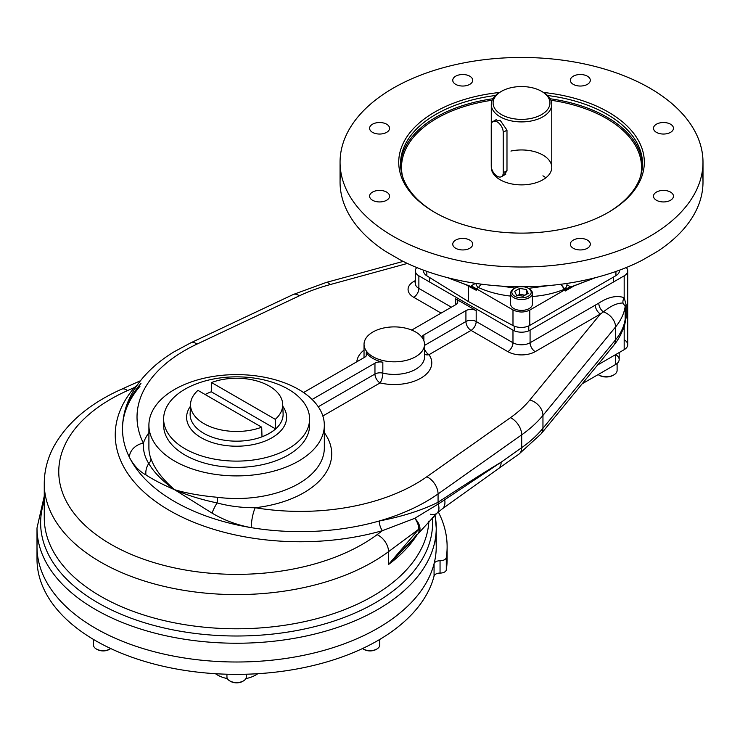 <?xml version="1.0" encoding="UTF-8"?>
<svg xmlns="http://www.w3.org/2000/svg" width="740" height="740" viewBox="0 0 740 740"><rect width="100%" height="100%" fill="white"/><g stroke="black" fill="none" stroke-linecap="round" stroke-linejoin="round"><path stroke-width="1.11" d="M37.287 552.928A199.615 115.246 0 0 0 216.57 673.77A199.615 115.246 0 0 0 434.065 576.053A6.05 3.497 0 0 1 440.05 573.074L440.05 560.726A6.05 3.497 0 0 0 434.065 563.704A6.05 3.497 0 0 1 440.05 560.726L440.05 573.074A6.05 3.497 0 0 0 434.065 576.053L434.065 563.704A199.615 115.246 0 0 1 213.804 661.245A199.615 115.246 0 0 1 37.666 537.37A199.615 115.246 0 0 0 236.615 662.004A199.615 115.246 0 0 0 435.573 537.37M298.636 461.066A87.709 50.644 180 0 1 151.894 438.358A87.709 50.644 180 0 1 259.315 376.336A87.709 50.644 180 0 1 298.636 461.066A87.709 50.644 180 0 1 203.056 472.037A87.709 50.644 180 0 1 148.906 425.25A87.709 50.644 180 0 1 209.365 377.123A87.709 50.644 180 0 1 307.387 395.345A87.709 50.644 180 0 1 324.333 425.25A87.709 50.644 180 0 1 298.636 461.066M625.032 321.003L625.18 319.31A7.261 4.19 0 0 1 626.123 317.58L624.181 327.543L624.181 349.668L597.587 365.024L624.181 349.668L624.181 327.543L626.123 317.58L626.123 304.741A7.261 4.19 0 0 0 625.18 306.471L622.997 303.039C617.243 302.938 610.731 305.879 603.442 311.855A7.261 4.301 -118.7 0 1 598.808 303.123C608.326 296.934 616.79 295.131 624.181 297.702C616.79 295.131 608.326 296.934 598.808 303.123L530.081 342.75A12.099 6.984 180 0 1 512.977 342.75L512.977 330.151L418.877 275.826L418.877 288.424A12.099 6.984 180 0 1 415.334 283.485A12.099 6.984 180 0 0 418.877 288.424A7.261 4.19 -60 0 1 413.743 297.314L441.114 313.113L413.743 297.314A7.261 4.19 -60 0 0 418.877 288.424L451.382 307.193L418.877 288.424L418.877 275.826A12.099 6.984 0 0 1 415.334 270.886A12.099 6.984 0 0 1 416.805 267.547A12.099 6.984 0 0 0 418.877 275.826L512.977 330.151A12.099 6.984 0 0 0 530.081 330.151L624.181 275.826A12.099 6.984 0 0 0 626.253 267.547A12.099 6.984 0 0 1 627.724 270.886L627.724 344.729A12.099 6.984 0 0 1 624.181 349.668A12.099 6.984 0 0 0 624.181 339.789M356.819 361.786A37.499 21.654 180 0 1 364.034 350.075A37.499 21.654 180 0 0 356.819 361.786M364.052 357.605A30.248 17.464 180 0 1 364.034 356.948A30.248 17.464 180 0 0 364.052 357.605M413.743 297.314A19.36 11.174 180 0 1 413.743 281.505L415.334 280.589L413.743 281.505A7.261 4.19 60 0 0 415.334 282.134A7.261 4.19 60 0 1 413.743 281.505A19.36 11.174 180 0 0 413.743 297.314M624.181 327.543L622.562 330.29L624.181 327.543L623.589 327.284L624.181 327.543M627.724 270.886A12.099 6.984 0 0 1 624.181 275.826L624.181 297.702L626.123 304.741A7.261 4.19 0 0 0 625.18 306.471L622.997 303.039C617.243 302.938 610.731 305.879 603.442 311.855L600.418 314L529.84 399.97L600.418 314L535.214 351.639A7.261 4.19 -120 0 1 530.081 342.75A7.261 4.19 -120 0 0 535.214 351.639L600.418 314A7.261 4.19 -120 0 1 595.284 305.111A7.261 4.19 -120 0 0 600.418 314L603.442 311.855A7.261 4.301 -118.7 0 1 598.808 303.123L530.081 342.75L530.081 330.151L624.181 275.826L624.181 297.702A7.261 5.92 -54.2 0 0 622.997 303.039A7.261 5.92 -54.2 0 1 624.181 297.702L626.123 304.741L626.123 317.58A7.261 4.19 0 0 0 625.18 319.31A104.044 60.069 180 0 1 615.551 339.827A14.513 10.712 39.4 0 1 613.654 345.45C619.75 338.088 623.543 329.938 625.032 320.993L625.18 319.31A104.044 60.069 180 0 1 615.551 339.827A14.513 10.712 39.4 0 1 613.654 345.45L541.06 433.881A14.513 10.712 39.4 0 0 542.957 428.257A14.513 10.712 39.4 0 1 541.06 433.881L518.832 454.231L498.279 468.744A14.513 9.176 54.8 0 0 501.147 462.195L521.691 447.672A14.513 9.176 54.8 0 1 518.832 454.231A14.513 9.176 54.8 0 0 521.691 447.672A164.53 94.988 180 0 0 542.957 428.257A164.53 94.988 180 0 1 521.691 447.672L521.691 434.833L438.071 493.922A177.84 102.675 180 0 1 379.232 520.988A177.84 102.675 180 0 1 251.258 527.648C237.327 525.141 224.257 520.303 212.066 513.125L174.594 489.704C162.754 479.548 154.882 469.262 150.997 458.865A87.709 50.644 180 0 1 148.906 447.876L148.906 425.25M418.007 533.855L388.546 564.49A192.363 111.056 180 0 0 416.99 534.965A192.363 111.056 180 0 1 388.546 564.49L418.803 529.155A14.513 9.361 -126.6 0 0 414.77 518.315A14.513 9.222 39.4 0 1 418.553 533.235A14.513 14.513 0 0 1 418.007 533.855A14.513 6.993 42.7 0 0 418.803 529.155A14.513 6.993 42.7 0 1 418.007 533.855A14.513 6.993 42.7 0 1 416.62 534.779L409.451 543.419L388.546 564.49L388.546 551.652L418.803 529.155L388.546 564.49L388.546 551.652L418.803 529.155A14.513 9.361 -126.6 0 0 414.77 518.315L438.237 504.042L501.147 462.195L521.691 447.672L521.691 434.833A14.513 9.176 54.8 0 0 510.452 417.675L426.823 476.763L510.452 417.675A14.513 9.176 54.8 0 1 521.691 434.833A164.53 94.988 180 0 0 542.957 415.418L542.957 428.257L615.551 339.827L615.551 326.988L542.957 415.418A14.513 10.712 39.4 0 0 529.84 399.97A150.017 86.608 180 0 1 510.452 417.675A150.017 86.608 180 0 0 529.84 399.97A14.513 10.712 39.4 0 1 542.957 415.418L615.551 326.988A14.513 10.712 -140.6 0 0 603.442 311.855A14.513 10.712 -140.6 0 1 615.551 326.988A104.044 60.069 180 0 0 625.18 306.471L625.18 319.31L625.18 306.471A104.044 60.069 180 0 1 615.551 326.988L615.551 339.827L542.957 428.257L542.957 415.418A164.53 94.988 180 0 1 521.691 434.833L438.071 493.922L438.071 502.257C421.837 510.323 402.227 516.566 379.232 520.988A177.84 102.675 180 0 1 251.258 527.648A177.84 102.675 180 0 1 129.417 457.302A14.513 11.396 -26.4 0 1 143.375 443.14A95.09 54.899 180 0 1 148.906 432.697A95.09 54.899 180 0 0 143.375 443.14A163.327 94.294 180 0 1 197.016 344.082L299.367 295.806A150.017 86.608 180 0 1 330.031 284.613L407.398 263.44L330.031 284.613A14.513 5.078 74.7 0 0 326.201 282.458A14.513 5.078 74.7 0 1 330.031 284.613A150.017 86.608 180 0 0 299.367 295.806A14.513 7.502 64.7 0 0 293.17 294.529A14.513 7.502 64.7 0 1 299.367 295.806L197.016 344.082A14.513 7.502 64.7 0 0 190.818 342.805A14.513 7.502 64.7 0 1 197.016 344.082A163.327 94.294 180 0 0 143.375 443.14C143.033 450.586 144.837 457.366 148.777 463.499C153.948 472.425 162.56 481.166 174.594 489.704C186.48 493.247 200.808 495.782 217.588 497.308C200.808 495.782 186.48 493.247 174.594 489.704C186.665 495.079 200.827 499.491 217.088 502.941C229.511 506.234 242.23 507.825 255.263 507.733A14.513 3.275 99.4 0 0 251.258 527.648C237.327 525.141 224.257 520.303 212.066 513.125L174.594 489.704C163.299 484.876 153.754 479.964 145.974 474.969A14.513 12.182 -61.5 0 1 148.777 463.499C153.948 472.425 162.56 481.166 174.594 489.704C163.299 484.876 153.754 479.964 145.974 474.969C138.981 471.075 133.468 465.183 129.417 457.302A177.84 102.675 180 0 1 122.507 428.96A177.84 102.675 180 0 1 140.961 383.422M535.214 351.639A19.36 11.174 180 0 1 507.844 351.639L471.056 330.401A7.261 4.19 -60 0 0 476.19 321.512A7.261 4.19 -60 0 1 471.056 330.401A7.261 4.19 -120 0 1 465.923 321.512A7.261 4.19 180 0 1 476.19 321.512L512.977 342.75A7.261 4.19 -60 0 1 507.844 351.639L471.056 330.401L428.996 354.682A37.499 21.654 180 0 1 420.801 378.186A37.499 21.654 180 0 1 380.092 382.922A7.261 2.239 -76.7 0 0 382.839 373.117A7.261 2.239 -76.7 0 1 380.092 382.922A7.261 4.19 -120 0 1 374.958 374.033A7.261 4.19 -120 0 0 380.092 382.922L322.844 415.973L380.092 382.922A37.499 21.654 180 0 0 420.801 378.186A37.499 21.654 180 0 0 428.996 354.682L471.056 330.401A7.261 4.19 -120 0 1 465.923 321.512A7.261 4.19 180 0 1 476.19 321.512L476.19 310.643L455.655 298.793A7.261 4.19 180 0 1 457.783 301.754A7.261 4.19 180 0 1 455.655 304.723L413.595 329.004A7.261 4.19 180 0 1 411.264 329.911A7.261 4.19 180 0 0 413.595 329.004L455.655 304.723L455.655 298.793A7.261 4.19 180 0 1 455.655 304.723L455.655 298.793L476.19 310.643L476.19 321.512L512.977 342.75A7.261 4.19 -60 0 1 507.844 351.639A19.36 11.174 180 0 0 535.214 351.639M424.529 349.086A7.261 4.19 -120 0 0 428.996 354.682A7.261 4.19 -120 0 1 424.529 349.086M424.529 345.414L465.923 321.512L465.923 310.643A7.261 4.19 180 0 1 476.19 310.643A7.261 4.19 180 0 0 465.923 310.643L465.923 321.512L424.529 345.414M424.529 354.238A7.261 5.485 144.7 0 0 428.996 354.682A7.261 5.485 144.7 0 1 424.529 354.238M424.529 356.948A30.248 17.464 180 0 1 382.839 373.117A7.261 4.19 0 0 0 374.958 374.033L318.274 406.76L374.958 374.033A7.261 4.19 0 0 1 382.839 373.117L382.839 362.249A30.248 17.464 180 0 1 366.282 352.684A7.261 4.19 180 0 1 366.818 354.275A7.261 4.19 180 0 1 364.69 357.235L303.557 392.533L364.69 357.235A7.261 4.19 180 0 0 366.282 352.684L366.282 355.857L366.282 352.684A30.248 17.464 180 0 0 372.895 358.428A30.248 17.464 180 0 0 382.839 362.249A7.261 4.19 180 0 0 374.958 363.164L374.958 374.033L374.958 363.164A7.261 4.19 180 0 1 382.839 362.249L382.839 373.117A30.248 17.464 180 0 0 424.529 356.948L424.529 344.359A30.248 17.464 180 0 1 405.853 360.491A30.248 17.464 180 0 1 372.895 356.699A30.248 17.464 180 0 1 364.034 344.359A30.248 17.464 180 0 1 394.281 326.895A30.248 17.464 180 0 1 424.529 344.359M421.846 337.172A7.261 4.19 180 0 1 423.863 334.933L423.863 340.724L423.863 334.933L465.923 310.643L423.863 334.933A7.261 4.19 180 0 0 421.846 337.172M312.095 399.461L374.958 363.164L312.095 399.461M403.161 261.405L326.201 282.458L293.17 294.529L190.818 342.805L174.141 351.768C154.771 363.525 140.535 377.752 131.424 394.429C125.541 405.464 122.562 416.971 122.507 428.96A177.84 102.675 180 0 0 129.417 457.302C133.468 465.183 138.981 471.075 145.974 474.969A14.513 12.182 -61.5 0 1 148.777 463.499A7.382 5.883 -21.1 0 0 150.997 458.865C154.882 469.262 162.754 479.548 174.594 489.704C186.665 495.079 200.827 499.491 217.088 502.941A14.513 3.376 120.8 0 0 212.066 513.125A14.513 3.376 120.8 0 1 217.088 502.941A7.382 1.304 97.3 0 0 217.588 497.308A87.709 50.644 180 0 0 324.333 447.876A87.709 50.644 180 0 1 217.588 497.308A7.382 1.304 97.3 0 1 217.088 502.941C229.511 506.234 242.23 507.825 255.263 507.733A163.327 94.294 180 0 0 426.823 476.763A14.513 9.176 54.8 0 1 438.071 493.922A14.513 9.176 54.8 0 0 426.823 476.763A163.327 94.294 180 0 1 255.263 507.733A95.09 54.899 180 0 0 324.333 432.697A95.09 54.899 180 0 1 255.263 507.733A14.513 3.275 99.4 0 0 251.258 527.648A177.84 102.675 180 0 1 129.417 457.302A14.513 11.396 -26.4 0 1 143.375 443.14C143.033 450.586 144.837 457.366 148.777 463.499A7.382 5.883 -21.1 0 0 150.997 458.865A87.709 50.644 180 0 1 148.906 447.876M512.977 342.75L512.977 330.151A12.099 6.984 0 0 0 530.081 330.151L530.081 342.75A12.099 6.984 180 0 1 512.977 342.75M372.895 356.699A30.248 17.464 180 0 1 386.456 327.487A30.248 17.464 180 0 1 423.493 348.873A30.248 17.464 180 0 1 372.895 356.699M418.22 533.605A14.513 9.222 39.4 0 0 418.553 533.235A14.513 9.222 39.4 0 0 414.77 518.315L438.237 504.042L501.147 462.195C486.643 470.844 465.617 484.201 438.071 502.257L438.071 493.922A177.84 102.675 180 0 1 379.232 520.988C402.227 516.566 421.837 510.323 438.071 502.257A7.261 4.755 56.7 0 0 438.237 504.042A14.513 8.639 48.3 0 1 436.998 513.135A14.513 8.639 48.3 0 1 430.393 514.245M432.382 517.473A195.989 113.155 180 0 1 222.407 635.706A195.989 113.155 180 0 1 44.261 501.174A195.989 113.155 180 0 0 222.407 635.706A195.989 113.155 180 0 0 432.382 517.473M44.261 517.723A192.363 111.056 180 0 0 233.692 628.769A192.363 111.056 180 0 0 428.886 521.099A192.363 111.056 180 0 1 233.692 628.769A192.363 111.056 180 0 1 44.261 517.723L44.261 483.535A192.363 111.056 180 0 0 174.261 588.596A192.363 111.056 180 0 0 388.546 551.652A14.513 9.361 -126.6 0 0 377.086 534.659A177.84 102.675 180 0 1 110.861 544.288A177.84 102.675 180 0 1 127.539 390.581A14.513 7.271 65.9 0 0 121.601 389.194A14.513 7.271 65.9 0 1 127.539 390.581L134.449 387.492A7.261 5.31 -139.4 0 0 135.411 387.695A7.261 5.31 -139.4 0 1 134.449 387.492L136.881 385.512L134.449 387.492L127.539 390.581A177.84 102.675 180 0 0 110.861 544.288A177.84 102.675 180 0 0 377.086 534.659L382.45 530.663A185.102 106.865 180 0 1 169.46 510.452A185.102 106.865 180 0 1 134.449 387.492A185.102 106.865 180 0 0 169.46 510.452A185.102 106.865 180 0 0 382.45 530.663A7.261 2.627 74.1 0 1 379.232 520.988A7.261 2.627 74.1 0 0 382.45 530.663L414.77 518.315L382.45 530.663L377.086 534.659A14.513 9.361 -126.6 0 1 388.546 551.652A192.363 111.056 180 0 1 174.261 588.596A192.363 111.056 180 0 1 44.261 483.535C44.317 470.696 47.508 458.347 53.835 446.507C67.174 422.549 89.762 403.448 121.601 389.194L140.424 380.758M44.261 496.124L37 527.99A199.615 115.246 0 0 0 236.615 643.236A199.615 115.246 0 0 0 436.239 527.99A199.615 115.246 0 0 0 434.963 514.985M444.629 499.537A14.513 9.25 54.2 0 1 442.104 509L498.279 468.744A14.513 9.176 54.8 0 0 501.147 462.195C486.643 470.844 465.617 484.201 438.071 502.257A7.261 4.755 56.7 0 0 438.237 504.042A14.513 8.639 48.3 0 1 436.998 513.135L442.104 509A14.513 9.25 54.2 0 0 444.629 499.537M436.239 527.99A199.615 115.246 0 0 1 236.615 643.236A199.615 115.246 0 0 1 37 527.99L37 559.098A199.615 115.246 0 0 0 221.898 674.038A199.615 115.246 0 0 0 434.065 576.053L434.065 563.704A199.615 115.246 0 0 1 221.898 661.69A199.615 115.246 0 0 1 37 546.758A199.615 115.246 0 0 0 236.615 662.004A199.615 115.246 0 0 0 436.239 546.758L436.239 527.99L435.037 514.92M619.177 352.555L619.177 359.548A12.099 6.984 180 0 1 615.634 364.478L582.167 383.801L615.634 364.478L615.634 354.608A12.099 6.984 180 0 1 615.634 364.478L615.634 354.608M542.92 175.815A30.248 17.464 180 0 1 545.861 177.785M501.424 114.571A28.434 16.419 0 0 0 548.988 107.208A28.434 16.419 0 0 0 514.171 87.107A28.434 16.419 0 0 0 501.424 114.571A28.434 16.419 0 0 0 541.634 114.571A28.434 16.419 0 0 0 541.634 91.353A28.434 16.419 0 0 0 501.424 91.353A28.434 16.419 0 0 0 501.424 114.571M501.424 91.353L500.138 92.093A30.248 17.464 0 0 0 500.138 116.791A30.248 17.464 0 0 0 542.92 116.791A30.248 17.464 0 0 0 542.92 92.093L541.634 91.353M495.254 121.175L500.138 120.25L506.983 130.129L506.983 170.875L503.561 175.463M500.804 91.723A30.248 17.464 0 0 0 491.286 104.442A30.248 17.464 0 0 0 500.138 116.791A30.248 17.464 0 0 0 533.105 120.574A30.248 17.464 0 0 0 551.772 104.442A30.248 17.464 0 0 0 542.254 91.723M434.704 112.101A122.794 70.892 180 0 1 499.491 92.482A122.794 70.892 180 0 0 434.704 112.101A122.794 70.892 180 0 0 434.695 212.362A122.794 70.892 180 0 0 608.363 212.362L608.363 212.362A122.794 70.892 180 0 0 638.75 141.109A122.794 70.892 180 0 0 543.567 92.482A122.794 70.892 180 0 1 635.466 188.663A122.794 70.892 180 0 1 453.851 221.38A122.794 70.892 180 0 1 434.704 112.101M435.342 212.732A120.981 69.847 180 0 1 435.98 114.321A120.981 69.847 180 0 1 495.56 95.488A120.981 69.847 180 0 0 400.553 163.707A120.981 69.847 180 0 0 435.342 212.732M547.498 95.488A120.981 69.847 180 0 1 637.519 143.856A120.981 69.847 180 0 1 607.716 212.732A120.981 69.847 180 0 0 642.514 163.707L642.514 163.707A120.981 69.847 180 0 0 547.498 95.488M435.98 117.234A120.981 69.847 180 0 1 492.933 98.753A120.981 69.847 180 0 0 435.98 117.234A120.981 69.847 180 0 0 400.571 165.168A120.981 69.847 180 0 1 435.98 117.234M550.125 98.753A120.981 69.847 180 0 1 642.487 165.168A120.981 69.847 180 0 0 550.125 98.753M436.665 118.419A120.01 69.292 180 0 1 492.174 100.233A120.01 69.292 180 0 0 436.665 118.419A120.01 69.292 180 0 0 402.458 176.055A120.01 69.292 180 0 1 436.665 118.419M550.884 100.233A120.01 69.292 180 0 1 640.609 176.055A120.01 69.292 180 0 0 550.884 100.233M379.611 201.937A9.981 5.763 0 0 0 389.564 196.174A9.981 5.763 0 0 0 379.583 190.411A9.981 5.763 0 0 0 369.602 196.174A9.981 5.763 0 0 0 379.611 201.937M462.75 249.944A9.981 5.763 0 0 0 472.712 244.182A9.981 5.763 0 0 0 466.552 238.863A9.981 5.763 0 0 0 455.674 240.112A9.981 5.763 0 0 0 452.75 244.182A9.981 5.763 0 0 0 462.75 249.944M580.317 249.944A9.981 5.763 0 0 0 590.307 244.182A9.981 5.763 0 0 0 580.327 238.419A9.981 5.763 0 0 0 570.346 244.182A9.981 5.763 0 0 0 580.317 249.944M663.447 201.937A9.981 5.763 0 0 0 673.456 196.174A9.981 5.763 0 0 0 663.475 190.411A9.981 5.763 0 0 0 653.494 196.174A9.981 5.763 0 0 0 656.417 200.253A9.981 5.763 0 0 0 663.447 201.937M663.475 134.042A9.981 5.763 0 0 0 673.456 128.279A9.981 5.763 0 0 0 663.475 122.516A9.981 5.763 0 0 0 653.494 128.279A9.981 5.763 0 0 0 663.475 134.042A9.981 5.763 0 0 0 672.124 125.402A9.981 5.763 0 0 0 654.835 125.402A9.981 5.763 0 0 0 663.475 134.042M587.384 84.351A9.981 5.763 0 0 0 590.307 80.272A9.981 5.763 0 0 0 580.327 74.509A9.981 5.763 0 0 0 570.346 80.272A9.981 5.763 0 0 0 576.506 85.6A9.981 5.763 0 0 0 587.384 84.351A9.981 5.763 0 0 0 582.907 74.712A9.981 5.763 0 0 0 570.688 81.77A9.981 5.763 0 0 0 587.384 84.351M462.74 86.034A9.981 5.763 0 0 0 472.712 80.272A9.981 5.763 0 0 0 462.731 74.509A9.981 5.763 0 0 0 452.75 80.272A9.981 5.763 0 0 0 462.74 86.034M379.601 134.042A9.981 5.763 0 0 0 389.564 128.279A9.981 5.763 0 0 0 386.641 124.209A9.981 5.763 0 0 0 375.763 122.96A9.981 5.763 0 0 0 369.602 128.279A9.981 5.763 0 0 0 379.601 134.042M510.924 151.062A30.248 17.464 180 0 1 550.995 163.466A30.248 17.464 180 0 1 524.475 184.797A30.248 17.464 180 0 1 491.305 166.842M379.583 190.411A9.981 5.763 0 0 0 370.934 199.06A9.981 5.763 0 0 0 388.223 199.06A9.981 5.763 0 0 0 379.583 190.411M455.674 240.112A9.981 5.763 0 0 0 460.151 249.75A9.981 5.763 0 0 0 472.37 242.692A9.981 5.763 0 0 0 455.674 240.112M570.346 244.182A9.981 5.763 0 0 0 585.322 249.177A9.981 5.763 0 0 0 585.322 239.196A9.981 5.763 0 0 0 570.346 244.182L570.346 244.182M656.417 200.253A9.981 5.763 0 0 0 673.123 197.663A9.981 5.763 0 0 0 660.894 190.606A9.981 5.763 0 0 0 656.417 200.253M472.712 80.272A9.981 5.763 0 0 0 457.746 75.286A9.981 5.763 0 0 0 457.746 85.267A9.981 5.763 0 0 0 472.712 80.272L472.712 80.272M386.641 124.209A9.981 5.763 0 0 0 369.935 126.79A9.981 5.763 0 0 0 382.164 133.847A9.981 5.763 0 0 0 386.641 124.209M649.85 236.31A181.467 104.775 0 0 0 568.496 61.032A181.467 104.775 0 0 0 346.246 189.347A181.467 104.775 0 0 0 649.85 236.31A181.467 104.775 0 0 0 703 162.227A181.467 104.775 0 0 0 649.85 88.143A181.467 104.775 0 0 0 452.085 65.434A181.467 104.775 0 0 0 340.058 162.227A181.467 104.775 0 0 0 452.085 259.028A181.467 104.775 0 0 0 649.85 236.31M703 162.227L703 181.985A181.467 104.775 180 0 1 657.25 251.535L641.996 260.341A181.467 104.775 180 0 1 401.136 260.378L385.743 251.498L401.136 260.378A181.467 104.775 180 0 0 641.996 260.341L657.25 251.535A181.467 104.775 180 0 0 702.195 172.106M340.058 162.227L340.058 181.985A181.467 104.775 0 0 0 385.743 251.498A181.467 104.775 0 0 1 340.863 172.106M423.595 270.193L423.595 271.053A12.099 6.984 0 0 0 426.841 275.817L426.841 271.367L426.841 275.817L468.411 301.559L512.987 325.554A12.099 6.984 0 0 0 529.794 325.387L529.794 310.079L529.794 325.387L615.921 275.659A12.099 6.984 0 0 0 619.463 270.72L619.463 270.193M615.921 271.469L615.921 275.659L615.921 271.469M512.987 309.912C518.666 312.641 524.262 312.696 529.794 310.079C524.262 312.696 518.666 312.641 512.987 309.912L512.987 325.554L512.987 309.912L471.241 285.816L471.241 286.621L473.341 287.499L447.524 277.648L471.241 286.621L471.241 285.816L475.533 283.337L471.241 285.816L476.283 288.72L476.283 290.293L473.591 287.62L476.283 290.293L468.411 286.195L468.337 285.52L468.411 301.559L468.411 286.195L476.283 290.293L476.283 288.72L478.401 287.499C488.076 291.902 498.816 294.761 510.637 296.093C498.816 294.761 488.076 291.902 478.401 287.499L476.283 288.72L512.987 309.912M595.534 277.648L570.235 287.222L570.216 286.685L565.212 289.618L565.249 290.996L570.216 286.685L565.212 289.618L565.249 290.996L568.098 288.137L595.534 277.648M481.176 284.132L478.401 287.499A3.626 2.1 -120 0 1 475.94 283.392A3.626 2.1 -120 0 0 478.401 287.499L481.176 284.132M566.923 284.743A3.626 1.97 -59.4 0 1 564.333 289.248L560.957 284.252L565.212 289.618L529.794 310.079L565.092 289.692L564.333 289.248A3.626 1.97 -59.4 0 0 566.923 284.743L570.216 286.685L566.923 284.743M574.73 285.52L565.249 290.996L574.73 285.52M532.421 296.509C544.113 295.63 554.75 293.216 564.333 289.248C554.75 293.216 544.113 295.63 532.421 296.509M548.636 285.585L528.508 288.378L548.636 285.585M515.031 288.11L501.239 286.103L515.031 288.11M465.95 284.623L468.411 286.195L465.95 284.623M446.849 552.928A210.502 121.536 0 0 1 446.294 569.893A6.05 3.497 0 0 1 440.272 573.074A6.05 3.497 0 0 0 446.294 569.893L446.294 557.544A210.502 121.536 0 0 0 447.127 546.758A210.502 121.536 0 0 0 438.321 511.978A210.502 121.536 0 0 1 446.294 557.544L446.294 569.893A210.502 121.536 0 0 0 447.127 559.098L447.127 546.758M215.414 673.696A27.223 15.716 0 0 0 227.383 678.626A27.223 15.716 0 0 1 215.414 673.696M245.856 678.626A27.223 15.716 0 0 0 257.825 673.696A27.223 15.716 0 0 1 245.856 678.626M440.272 560.726A6.05 3.497 0 0 0 446.294 557.544A6.05 3.497 0 0 1 440.272 560.726M363.229 648.989L364.08 649.489A8.473 4.893 180 0 0 376.059 649.489L376.91 648.989A9.676 5.587 180 0 1 362.517 648.536A9.676 5.587 180 0 0 363.229 648.989A9.676 5.587 180 0 0 376.91 648.989A9.676 5.587 180 0 0 379.75 645.04L379.75 639.434M376.457 649.239A8.473 4.893 180 0 1 363.682 649.239M110.01 648.989A9.676 5.587 180 0 1 96.32 648.989L97.181 649.489A8.473 4.893 180 0 0 109.15 649.489L110.01 648.989A9.676 5.587 180 0 0 110.713 648.536A9.676 5.587 180 0 1 96.32 648.989A9.676 5.587 180 0 1 93.49 645.04L93.49 639.434M109.557 649.239A8.473 4.893 180 0 1 96.783 649.239M246.3 674.214L246.3 676.952A9.676 5.587 180 0 1 236.615 682.539A9.676 5.587 180 0 1 226.94 676.952L226.94 674.214M243.46 680.902A9.676 5.587 180 0 1 229.77 680.902L230.63 681.401A8.473 4.893 180 0 0 242.609 681.401L243.46 680.902M243.007 681.152A8.473 4.893 180 0 1 230.233 681.152M519.6 294.354L525.002 295.186L519.6 294.354L519.6 288.424L526.353 289.47L528.157 293.364L523.217 296.222L516.474 295.177L514.661 291.282L519.6 288.424L526.353 289.47L528.157 293.364L523.217 296.222L516.474 295.177L514.661 291.282L519.6 288.424L519.6 294.354L517.824 295.38L519.6 294.354M514.282 288.554A10.887 6.29 0 0 0 510.637 293.243A10.887 6.29 0 0 0 513.828 297.683A10.887 6.29 0 0 0 525.696 299.053A10.887 6.29 0 0 0 532.421 293.243A10.887 6.29 0 0 0 529.23 288.794A10.887 6.29 0 0 1 529.23 297.683A10.887 6.29 0 0 1 513.828 297.683A10.887 6.29 0 0 1 513.828 288.794L514.688 288.304A9.676 5.587 0 0 0 514.688 296.204A9.676 5.587 0 0 0 530.108 294.835A9.676 5.587 0 0 0 523.217 286.75A9.676 5.587 0 0 1 528.369 288.304L529.23 288.794M510.637 293.243L510.637 304.103A10.887 6.29 0 0 0 521.534 310.393A10.887 6.29 0 0 0 532.421 304.103L532.421 293.243M514.688 288.304A9.676 5.587 0 0 1 519.841 286.75A9.676 5.587 0 0 0 512.302 290.579A9.676 5.587 0 0 0 514.688 296.204A9.676 5.587 0 0 0 528.369 296.204A9.676 5.587 0 0 0 528.369 288.304M526.353 294.409L526.353 289.47L526.353 294.409M617.105 363.451L617.105 370.407A10.887 6.29 180 0 1 613.913 374.856A10.887 6.29 180 0 1 598.105 374.597M613.913 374.856A10.887 6.29 180 0 1 598.512 374.856L599.372 375.346A9.676 5.587 180 0 0 613.062 375.346L613.913 374.856L613.062 375.346A9.676 5.587 180 0 1 598.965 375.097M282.699 404.197A46.093 26.612 0 0 1 275.289 419.339L275.576 428.913A46.5 26.844 0 0 1 261.997 436.757A46.5 26.844 0 0 0 275.576 428.913L211.242 391.775A46.5 26.844 0 0 0 205.128 394.513A46.5 26.844 0 0 1 211.242 391.775L211.529 382.534A46.093 26.612 0 0 1 269.212 386.039A46.093 26.612 0 0 1 282.699 404.197L283.106 413.66A46.5 26.844 180 0 1 236.615 441.17A46.5 26.844 180 0 1 190.134 413.66A46.5 26.844 180 0 0 236.615 441.17A46.5 26.844 180 0 0 283.106 413.66M197.95 390.368A46.093 26.612 0 0 0 204.027 423.678A46.093 26.612 0 0 0 261.701 427.184L197.95 390.368A46.093 26.612 0 0 0 190.541 404.197A46.093 26.612 0 0 0 214.119 428.081A46.093 26.612 0 0 0 261.701 427.184L261.997 436.757L261.701 427.184L197.95 390.368M282.782 406.251A50.006 28.869 180 0 1 236.615 446.211A50.006 28.869 180 0 1 190.448 406.251A50.006 28.869 180 0 0 236.615 446.211A50.006 28.869 180 0 0 282.782 406.251M288.221 389.185A72.983 42.134 0 0 0 185.009 389.185A72.983 42.134 0 0 0 185.009 448.773A72.983 42.134 0 0 0 288.221 448.773A72.983 42.134 0 0 0 288.221 389.185M185.009 448.773A72.983 42.134 0 0 0 264.55 457.912A72.983 42.134 0 0 0 309.598 418.979A72.983 42.134 0 0 0 236.615 376.845A72.983 42.134 0 0 0 163.633 418.979A72.983 42.134 0 0 0 185.009 448.773M163.633 418.979L163.633 425.25A72.983 42.134 0 0 0 185.009 455.045A72.983 42.134 0 0 0 264.55 464.184A72.983 42.134 0 0 0 309.598 425.25L309.598 418.979M275.289 419.339A46.093 26.612 0 0 0 269.212 386.039A46.093 26.612 0 0 0 211.529 382.534L275.289 419.339L275.576 428.913L211.242 391.775L211.529 382.534L275.289 419.339M503.219 132.294A8.473 4.893 -120 0 0 497.234 121.924A8.473 4.893 -120 0 0 491.249 125.384L491.249 165.88A8.473 4.893 -120 0 0 497.234 176.259A8.473 4.893 -120 0 0 503.219 172.799L503.219 132.294A8.473 4.893 -120 0 0 499.528 123.774A8.473 4.893 -120 0 0 492.997 121.508A8.473 4.893 -120 0 0 491.249 125.384L491.249 165.88A8.473 4.893 -120 0 0 494.94 174.409A8.473 4.893 -120 0 0 501.47 176.675A8.473 4.893 -120 0 0 503.219 172.799L506.983 170.626L503.219 172.799L503.219 132.294L506.983 130.129L503.219 132.294M415.334 270.886L415.334 283.614M324.333 447.876L324.333 425.25M364.034 344.359L364.034 356.948M418.553 533.235L436.998 513.135M139.962 386.289C128.307 400.1 122.488 414.317 122.507 428.96M491.286 104.442L491.286 124.625M491.286 166.685L491.286 167.416M551.772 104.442L551.772 167.416M190.541 404.197L190.134 413.66M496.327 119.584L492.997 121.508M505.827 174.159L501.47 176.675M613.479 277.075L613.479 282.014M429.589 277.519L429.589 282.014M514.272 326.155L514.272 330.808M528.785 325.905L528.785 330.808"/></g></svg>
